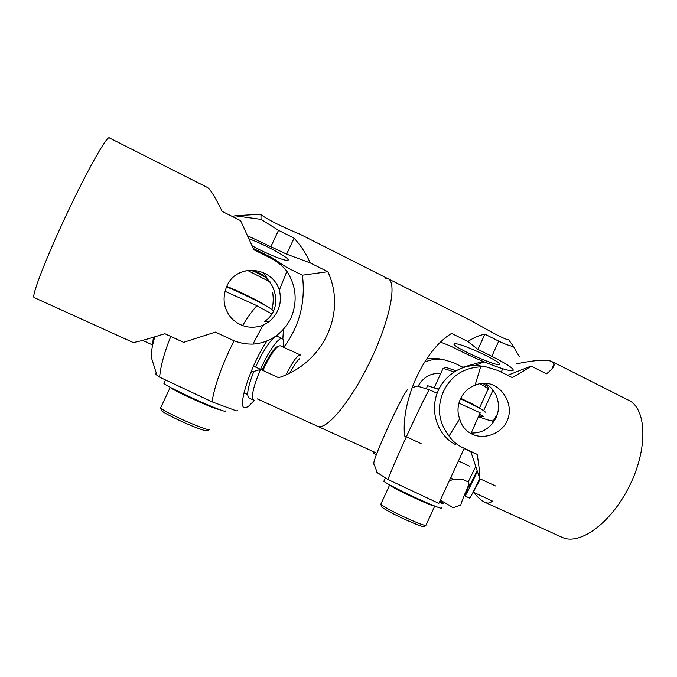 <?xml version="1.0" encoding="UTF-8"?>
<svg xmlns="http://www.w3.org/2000/svg" width="677" height="677" viewBox="0 0 677 677"><rect width="100%" height="100%" fill="white"/><g stroke="black" fill="none" stroke-linecap="round" stroke-linejoin="round"><path stroke-width="1.02" d="M492.814 421.653L497.282 414.307M480.56 417.438L481.068 416.321M483.666 410.626L493.025 390.113M501.234 372.122L502.766 368.753M474.746 365.546L484.19 361.865M424.454 362.22C430.454 359.605 436.614 358.692 442.944 359.47L453.463 362.635L463.28 367.45M440.778 373.425C430.851 372.832 423.286 377.097 418.081 386.203M484.207 383.199C496.495 388.395 502.097 405.007 495.987 417.726C490.588 428.194 482.32 433.297 471.175 433.035M464.134 448.614L470.887 451.771L479.79 478.715L495.522 485.959M482.938 366.384L479.807 365.842C461.452 363.38 442.225 376.353 436.386 395.427C430.411 414.468 438.899 436.09 455.409 444.51M515.942 363.955C533.95 360.206 545.84 359.335 551.62 361.366L554.158 363.981C554.505 366.299 551.941 369.574 546.483 373.814L531.056 366.088L507.674 375.312M492.213 500.98L491.629 501.615C489.987 503.155 487.931 503.46 485.46 502.537C482.032 501.2 478.064 497.79 473.553 492.297M531.056 366.088C526.478 369.439 520.173 373.247 512.117 377.512L497.942 370.497L486.628 367.027L480.662 366.849C463.39 367.806 451.009 376.006 443.503 391.433C436.648 407.342 438.493 422.211 449.054 436.022C452.194 440.685 456.306 444.332 461.392 446.981L477.107 454.352C478.825 464.024 479.722 472.148 479.79 478.715M477.107 454.352L470.887 451.771M426.544 359.022L431.52 358.235L440.549 359.055M475.017 385.34C479.181 383.334 483.649 382.759 488.413 383.605C501.919 386.186 512.734 402.781 508.334 417.684C504.204 432.366 485.866 440.321 472.563 434.372C465.852 431.232 461.57 426.061 459.7 418.86C454.453 405.988 461.883 389.757 475.017 385.34L480.662 366.841M560.996 536.844L562.799 537.656C580.697 545.51 612.837 521.552 630.634 483.573C648.642 445.678 646.002 407.139 627.824 399.862L552.644 361.882M440.558 373.899L439.246 373.315M462.873 367.247L483.15 361.433M449.054 436.022L459.7 418.86M421.119 443.638L404.55 435.971C400.987 400.225 424.149 349.907 451.584 333.422L467.875 341.538L477.928 349.408L491.815 356.314C507.826 364.48 514.85 369.261 512.878 370.666C509.468 372.147 483.014 362.263 462.831 352.184L449.9 345.786L440.617 342.164M455.782 343.764L454.436 343.781C448.724 344.982 495.234 366.469 499.262 364.497C505 363.744 464.346 344.331 455.782 343.764M469.389 466.098L458.498 460.995M477.928 349.408L484.893 334.184L498.737 341.157C504.213 343.848 509.146 345.676 513.538 346.632L519.344 356.669M467.875 341.538C473.722 337.654 479.392 335.208 484.893 334.184M463.652 479.291L452.964 479.443L450.865 477.623M388.513 278.958L471.717 320.991C481.567 326.407 502.943 339.143 508.791 339.913L513.538 346.632M385.162 278.205L387.625 278.509C397.289 281.285 390.637 318.063 371.241 359.03C351.955 400.031 326.966 430.293 317.826 426.4C326.966 430.293 351.955 400.031 371.241 359.03C390.637 318.063 397.289 281.285 387.625 278.509L299.31 233.887C295.866 232.6 272.374 222.809 260.967 214.719L251.531 214.77M452.964 479.443L449.3 481M373.619 453.328L373.586 451.72M469.423 485.519L469.034 486.932L469.508 485.739M480.332 478.961L473.748 491.282M480.374 478.986L473.392 491.637M469.153 484.8L465.014 495.962C466.174 494.769 470.287 486.56 477.361 471.353M479.748 478.588C473.917 490.893 470.532 497.4 469.61 498.111L469.55 498.077M469.034 486.932L477.2 470.862M469.542 485.824L477.175 470.803M475.753 466.487L468.196 481.897L462.493 479.367M460.817 505.042L460.809 504.991C460.969 503.383 463.686 496.478 468.966 484.292M440.321 500.244C447.395 504.069 451.567 506.616 452.82 507.877L452.837 507.928M492.509 420.857L492.297 420.925C490.165 420.73 485.544 419.317 478.461 416.685M437.114 393.278L429.091 389.647C418.555 409.357 396.172 458.151 387.896 479.485L376.861 472.284M387.896 479.485L438.831 503.4L464.253 448.352M470.93 433.576L480.171 412.784L458.862 403.137M373.966 464.38L373.755 463.263C374.068 455.934 403.39 392.338 407.766 389.461M416.313 386.279L416.998 386.017L429.091 389.647M460.631 398.33C470.168 402.798 476.033 405.861 478.224 407.52M460.665 398.271C471.327 403.272 477.556 406.555 479.35 408.129M478.927 415.619L483.082 416.77C483.945 416.753 482.794 415.839 479.621 414.028M460.411 398.795C477.801 406.962 486.044 411.455 485.13 412.276M427.466 386.11L427.652 385.712L438.747 389.41M434.304 387.693L438.924 389.038M435.489 388.141L438.882 389.131M433.949 505.736C431.96 505.584 424.411 502.461 411.294 496.368C399.422 490.723 392.491 487.085 390.511 485.46L390.417 485.316M434.896 506.117C433.356 506.235 425.478 503.003 411.261 496.41C398.888 490.529 391.67 486.738 389.613 485.054L389.52 484.834M439.305 502.393C442.724 503.688 444.146 504.035 443.562 503.426L439.915 501.107M441.497 507.953C443.604 509.908 428.643 503.874 411.438 495.759C395.622 488.235 386.415 483.42 383.817 481.296L383.969 480.966M283.722 347.36C299.505 326.297 305.733 302.247 302.399 275.2L286.709 267.449L272.442 257.971L253.316 248.459M302.399 275.2L327.829 271.705C347.013 312.579 323.665 363.202 278.611 377.698L253.477 366.088M247.782 235.85L286.616 254.163L310.193 262.904L327.829 271.705M252.182 245.81C265.477 253.257 284.89 261.229 287.607 260.298L287.674 260.281C292.692 259.807 265.308 244.49 249.144 238.888M260.662 369.397L250.82 372.316M232.38 216.522L235.029 215.76L261.017 219.39L278.518 230.315L294.08 238.143C300.893 245.573 306.258 253.833 310.193 262.904M316.912 425.985L376.962 453.251M261.017 219.39L260.967 214.719M286.616 254.163L294.08 238.143M278.281 346.201C274.659 347.403 269.734 354.384 263.514 367.162L262.185 370.099M300.275 354.917L280.371 345.829C276.927 345.49 271.562 352.717 264.275 367.509L262.955 370.454M289.917 372.909C293.869 365.411 297.093 360.689 299.598 358.742M260.493 369.456C253.291 386.635 250.981 396.866 253.57 400.149L248.84 397.941C246.352 395.275 247.994 386.482 253.757 371.555M255.652 367.086L257.006 364.108C264.825 347.106 274.752 334.159 277.731 336.554L282.14 338.559M283.096 347.073C283.951 342.393 283.739 339.609 282.461 338.703C279.567 336.351 269.717 349.349 261.889 366.359L260.543 369.337M152.19 347.309L153.425 337.248M170.782 336.452C164.342 352.378 160.618 365.961 159.62 377.182L156.988 375.303L151.326 357.439C151.098 352.057 152.266 345.185 154.83 336.824M156.988 375.303C155.524 374.203 155.363 373.696 156.505 373.78M266.924 340.971C250.778 365.055 236.865 407.892 244.735 407.757L248.044 406.759L254.391 400.386M242.569 325.595C247.638 317.293 252.403 310.65 256.862 305.665L271.672 313.866M237.661 410.702L236.4 410.888L212.019 401.825C214.854 384.714 222.208 364.361 234.09 340.759M159.62 377.182L212.019 401.825M256.862 305.665L225.009 291.262M282.834 339.025L283.468 329.437M226.736 286.422L237.17 290.89C251.184 297.338 260.433 302.111 264.919 305.225M226.778 286.337L236.933 290.704C250.16 296.653 264.487 304.134 266.205 305.945M226.575 286.769L234.868 290.416C255.618 299.725 276.394 311.005 272.298 310.582M217.486 408.815C216.327 409.153 201.187 402.959 187.757 396.604C178.186 392.059 172.66 389.14 171.171 387.845L171.103 387.76M218.569 409.23C218.18 409.983 201.991 403.399 187.478 396.536C177.501 391.797 171.746 388.759 170.206 387.413L170.071 387.21M225.543 410.964C228.614 413.613 206.587 404.838 185.947 395.072C173.21 389.03 165.865 385.162 163.919 383.47L164.105 383.055M132.658 342.291L133.335 342.427C136.246 342.317 146.74 339.414 164.833 333.71L183.585 342.342L215.404 332.102L231.898 339.803C238.397 342.824 245.412 344.263 252.953 344.119C269.835 342.706 282.521 334.032 291.008 318.114C297.643 301.493 296.264 285.88 286.887 271.282C282.131 265.486 276.555 261.009 270.157 257.835L253.883 249.788L240.597 220.634L222.225 211.436C214.727 196.195 209.582 188.096 206.773 187.131L109.446 137.956C107.838 134.317 89.169 166.728 68.614 210.124C46.933 255.593 31.024 296.721 34.129 297.541L34.417 297.668M243.915 271.189C271.519 265.655 287.92 306.199 264.614 321.414L268.811 321.947L262.896 325.358L252.953 344.119M262.811 272.323L267.102 278.01M272.662 292.667C273.601 298.354 273.356 303.973 271.909 309.533M262.896 325.358C250.922 329.335 240.445 326.966 231.483 318.249C223.545 308.695 221.997 298.015 226.829 286.227C236.459 262.938 272.078 266.357 279.347 290.052C282.301 302.763 278.797 313.392 268.82 321.939M286.887 271.274L279.347 290.052M491.815 356.314L498.737 341.157M479.409 408.155L487.948 389.453C488.997 389.106 486.247 387.193 479.705 383.715M453.861 371.995C447.81 369.65 444.171 368.542 442.961 368.669L442.758 369.1M380.99 503.866L380.812 504.247C382.75 506.201 389.901 510.153 402.256 516.102C417.641 523.219 425.562 526.232 426.028 525.14L434.676 506.193M271.012 246.394L278.518 230.315M286.007 374.762C292.862 361.23 297.694 354.655 300.503 355.019M270.335 282.047L248.459 270.876M160.847 407.402L160.627 407.867C162.065 409.441 167.761 412.623 177.721 417.404C193.783 425.088 211.283 431.579 209.066 429.133M551.941 368.863L554.158 363.981M486.628 367.027L479.807 365.842M442.944 359.47L437.604 358.548M485.46 502.537L562.799 537.656M499.262 364.497L499.524 363.921M376.437 454.639L373.518 453.285M473.384 492.213L492.932 501.31M465.014 495.962L469.61 498.111M468.196 481.897L469.686 485.781M493.008 422.77L492.297 420.925M460.809 504.991L452.82 507.877M373.755 463.263L377.394 473.13M411.954 387.896L416.998 386.017M482.633 383.275C489.175 387.388 488.041 386.889 488.134 389.013M426.29 388.683L427.652 385.712M434.245 387.676L442.961 368.669L444.823 367.535C446.109 367.873 443.689 366.308 455.799 370.793M425.875 525.513L423.641 526.655C422.16 526.824 414.781 523.888 401.495 517.837C390.375 512.472 383.783 508.842 381.718 506.938L380.812 504.247L389.613 485.054M385.315 478.021L383.817 481.296M232.693 216.674L233.057 215.904M243.982 392.855L247.664 394.53M257.328 398.914L317.826 426.4M235.029 215.76L255.094 214.558M287.674 260.281L288.004 259.579M152.24 344.838L142.652 340.37M254.924 271.731L265.824 277.308M208.88 429.599C207.221 430.758 209.295 430.987 204.606 430.496C198.429 428.736 189.34 425.054 177.332 419.435C163.402 412.615 162.793 411.726 161.371 410.465L160.627 407.867L170.206 387.413M165.552 379.975L163.919 383.47M132.92 342.41L34.129 297.541"/></g></svg>
